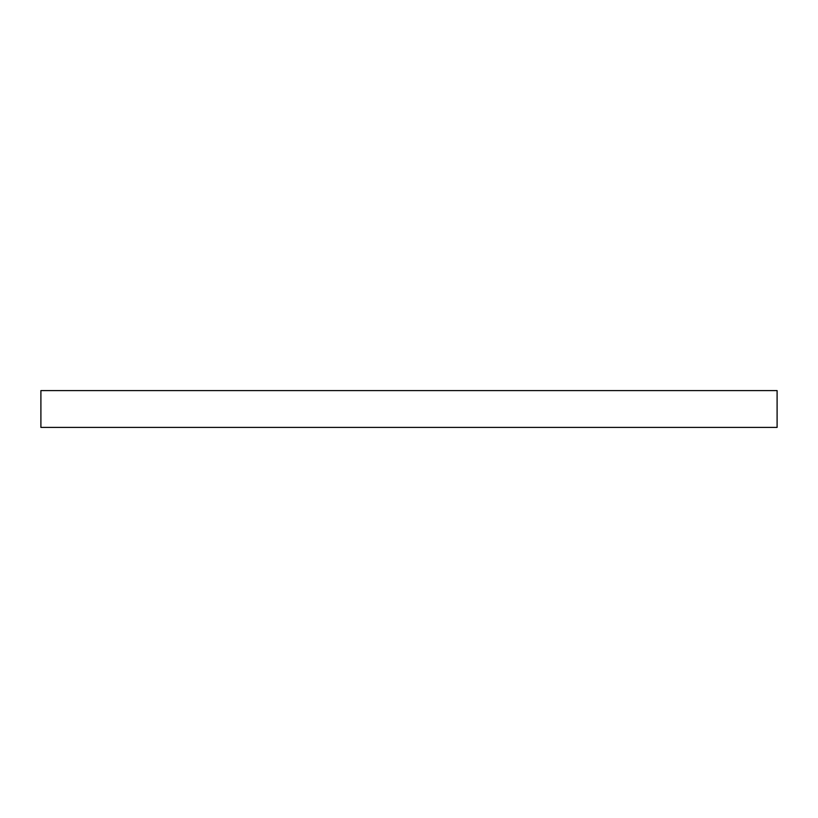 <?xml version="1.0" encoding="UTF-8"?>
<svg xmlns="http://www.w3.org/2000/svg" width="818" height="818" viewBox="0 0 818 818"><rect width="100%" height="100%" fill="white"/><g stroke="black" fill="none" stroke-linecap="round" stroke-linejoin="round"><path stroke-width="1.23" d="M40.9 390.595L40.9 427.405L777.1 427.405L777.1 390.595L40.9 390.595L40.9 427.405L777.1 427.405L777.1 390.595L40.9 390.595"/></g></svg>
